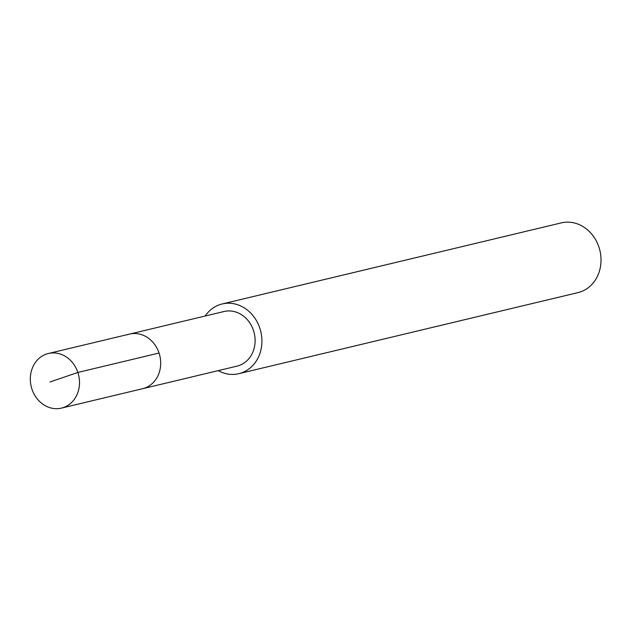 <?xml version="1.0" encoding="UTF-8"?>
<svg xmlns="http://www.w3.org/2000/svg" width="631" height="631" viewBox="0 0 631 631"><rect width="100%" height="100%" fill="white"/><g stroke="black" fill="none" stroke-linecap="round" stroke-linejoin="round"><path stroke-width="0.95" d="M63.77 407.405A28.079 24.388 76.6 0 1 61.444 408.107A28.079 24.388 76.6 0 1 31.55 387.82A28.079 24.388 76.6 0 1 46.063 354.188A28.079 24.388 76.6 0 1 48.39 353.494A28.079 24.388 76.6 0 1 78.283 373.781A28.079 24.388 76.6 0 1 63.77 407.405M127.241 334.785A28.079 24.388 76.6 0 1 129.568 334.083L223.989 311.517A28.079 24.388 -103.4 0 1 253.883 331.796A28.079 24.388 -103.4 0 1 239.37 365.428A28.079 24.388 -103.4 0 1 237.043 366.13L142.622 388.704A28.079 24.388 -103.4 0 0 144.949 388.002A28.079 24.388 -103.4 0 0 159.462 354.37A28.079 24.388 -103.4 0 0 129.568 334.083A28.079 24.388 76.6 0 1 159.462 354.37A28.079 24.388 76.6 0 1 144.949 388.002A28.079 24.388 76.6 0 1 142.622 388.704L61.444 408.107M205.162 316.013A35.841 31.132 76.6 0 1 219.217 304.852A35.841 31.132 76.6 0 1 222.183 303.961A35.841 31.132 76.6 0 1 260.343 329.855A35.841 31.132 76.6 0 1 241.815 372.787A35.841 31.132 76.6 0 1 238.849 373.678A35.841 31.132 76.6 0 1 218.223 370.626M238.849 373.678L577.957 292.618A35.841 31.132 -103.4 0 0 580.922 291.727A35.841 31.132 -103.4 0 0 599.45 248.788A35.841 31.132 -103.4 0 0 561.29 222.893L222.183 303.961M49.991 381.976L77.873 372.448L159.051 353.037M129.568 334.083L48.39 353.494"/></g></svg>
